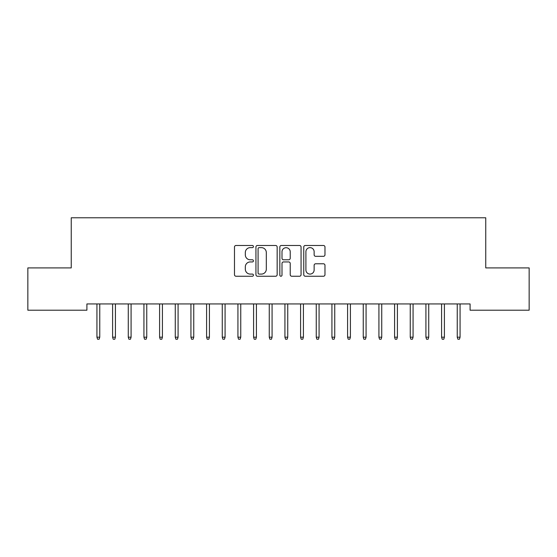<?xml version="1.0" encoding="UTF-8"?>
<svg xmlns="http://www.w3.org/2000/svg" width="557" height="557" viewBox="0 0 557 557"><rect width="100%" height="100%" fill="white"/><g stroke="black" fill="none" stroke-linecap="round" stroke-linejoin="round"><path stroke-width="0.84" d="M253.435 246.563A1.079 1.079 0 0 0 252.363 245.484L236.022 245.484A1.539 1.539 0 0 0 234.483 247.023L234.483 274.698A1.539 1.539 0 0 0 236.022 276.237L252.363 276.237A1.079 1.079 0 0 0 253.435 275.158A1.079 1.079 0 0 0 252.363 274.086L250.246 274.086A4.922 4.922 0 0 1 245.324 269.163L245.324 266.859A4.922 4.922 0 0 1 250.246 261.936L252.363 261.936A1.079 1.079 0 0 0 253.435 260.857A1.079 1.079 0 0 0 252.363 259.785L250.246 259.785A4.922 4.922 0 0 1 245.324 254.862L245.324 252.558A4.922 4.922 0 0 1 250.246 247.635L252.363 247.635A1.079 1.079 0 0 0 253.435 246.563M323.436 256.324A1.539 1.539 0 0 0 324.975 254.786L324.975 247.023A1.539 1.539 0 0 0 323.436 245.484L305.292 245.484A1.539 1.539 0 0 0 303.76 247.023L303.76 274.698A1.539 1.539 0 0 0 305.292 276.237L323.436 276.237A1.539 1.539 0 0 0 324.975 274.698L324.975 265.32A1.539 1.539 0 0 0 323.436 263.781L315.673 263.781A1.539 1.539 0 0 0 314.134 265.32L314.134 269.971A4.115 4.115 0 0 1 310.019 274.086A4.115 4.115 0 0 1 305.911 269.971L305.911 251.75A4.115 4.115 0 0 1 310.019 247.635A4.115 4.115 0 0 1 314.134 251.75L314.134 254.786A1.539 1.539 0 0 0 315.673 256.324L323.436 256.324M470.087 303.941L86.906 303.941L86.906 310.207L27.85 310.207L27.85 267.91L71.24 267.91L71.24 217.78L485.753 217.78L485.753 267.91L529.15 267.91L529.15 310.207L470.087 310.207L470.087 303.941M277.156 247.023A1.539 1.539 0 0 0 275.618 245.484L257.473 245.484A1.539 1.539 0 0 0 255.935 247.023L255.935 274.698A1.539 1.539 0 0 0 257.473 276.237L275.618 276.237A1.539 1.539 0 0 0 277.156 274.698L277.156 247.023M281.382 245.484L299.527 245.484A1.539 1.539 0 0 1 301.065 247.023L301.065 274.698A1.539 1.539 0 0 1 299.527 276.237L291.764 276.237A1.539 1.539 0 0 1 290.225 274.698L290.225 263.475A1.539 1.539 0 0 0 288.686 261.936L283.534 261.936A1.539 1.539 0 0 0 281.995 263.475L281.995 275.158A1.079 1.079 0 0 1 280.923 276.237A1.079 1.079 0 0 1 279.844 275.158L279.844 247.023A1.539 1.539 0 0 1 281.382 245.484M259.165 247.635A1.079 1.079 0 0 0 258.086 248.714L258.086 273.007A1.079 1.079 0 0 0 259.165 274.086L261.393 274.086A4.922 4.922 0 0 0 266.316 269.163L266.316 252.558A4.922 4.922 0 0 0 261.393 247.635L259.165 247.635M290.225 251.827A4.115 4.115 0 0 0 286.11 247.712A4.115 4.115 0 0 0 281.995 251.827L281.995 258.246A1.539 1.539 0 0 0 283.534 259.785L288.686 259.785A1.539 1.539 0 0 0 290.225 258.246L290.225 251.827M96.939 337.187L97.566 339.22L99.132 339.22L99.759 337.187L96.939 337.187L96.939 303.941M99.759 337.187L99.759 303.941M112.605 337.187L113.231 339.22L114.798 339.22L115.424 337.187L112.605 337.187L112.605 303.941M115.424 337.187L115.424 303.941M128.27 337.187L128.897 339.22L130.463 339.22L131.09 337.187L128.27 337.187L128.27 303.941M131.09 337.187L131.09 303.941M143.936 337.187L144.562 339.22L146.129 339.22L146.756 337.187L143.936 337.187L143.936 303.941M146.756 337.187L146.756 303.941M159.601 337.187L160.228 339.22L161.795 339.22L162.421 337.187L159.601 337.187L159.601 303.941M162.421 337.187L162.421 303.941M175.267 337.187L175.894 339.22L177.46 339.22L178.087 337.187L175.267 337.187L175.267 303.941M178.087 337.187L178.087 303.941M190.933 337.187L191.559 339.22L193.126 339.22L193.752 337.187L190.933 337.187L190.933 303.941M193.752 337.187L193.752 303.941M206.598 337.187L207.225 339.22L208.791 339.22L209.418 337.187L206.598 337.187L206.598 303.941M209.418 337.187L209.418 303.941M222.264 337.187L222.891 339.22L224.457 339.22L225.084 337.187L222.264 337.187L222.264 303.941M225.084 337.187L225.084 303.941M237.93 337.187L238.556 339.22L240.123 339.22L240.749 337.187L237.93 337.187L237.93 303.941M240.749 337.187L240.749 303.941M253.595 337.187L254.222 339.22L255.788 339.22L256.415 337.187L253.595 337.187L253.595 303.941M256.415 337.187L256.415 303.941M269.261 337.187L269.887 339.22L271.454 339.22L272.081 337.187L269.261 337.187L269.261 303.941M272.081 337.187L272.081 303.941M284.926 337.187L285.553 339.22L287.12 339.22L287.746 337.187L284.926 337.187L284.926 303.941M287.746 337.187L287.746 303.941M300.592 337.187L301.219 339.22L302.785 339.22L303.412 337.187L300.592 337.187L300.592 303.941M303.412 337.187L303.412 303.941M316.258 337.187L316.884 339.22L318.451 339.22L319.077 337.187L316.258 337.187L316.258 303.941M319.077 337.187L319.077 303.941M331.923 337.187L332.55 339.22L334.116 339.22L334.743 337.187L331.923 337.187L331.923 303.941M334.743 337.187L334.743 303.941M347.589 337.187L348.216 339.22L349.782 339.22L350.409 337.187L347.589 337.187L347.589 303.941M350.409 337.187L350.409 303.941M363.255 337.187L363.881 339.22L365.448 339.22L366.074 337.187L363.255 337.187L363.255 303.941M366.074 337.187L366.074 303.941M378.92 337.187L379.547 339.22L381.113 339.22L381.74 337.187L378.92 337.187L378.92 303.941M381.74 337.187L381.74 303.941M394.586 337.187L395.212 339.22L396.779 339.22L397.406 337.187L394.586 337.187L394.586 303.941M397.406 337.187L397.406 303.941M410.251 337.187L410.878 339.22L412.445 339.22L413.071 337.187L410.251 337.187L410.251 303.941M413.071 337.187L413.071 303.941M425.917 337.187L426.544 339.22L428.11 339.22L428.737 337.187L425.917 337.187L425.917 303.941M428.737 337.187L428.737 303.941M441.583 337.187L442.209 339.22L443.776 339.22L444.402 337.187L441.583 337.187L441.583 303.941M444.402 337.187L444.402 303.941M457.248 337.187L457.875 339.22L459.441 339.22L460.068 337.187L457.248 337.187L457.248 303.941M460.068 337.187L460.068 303.941"/></g></svg>

